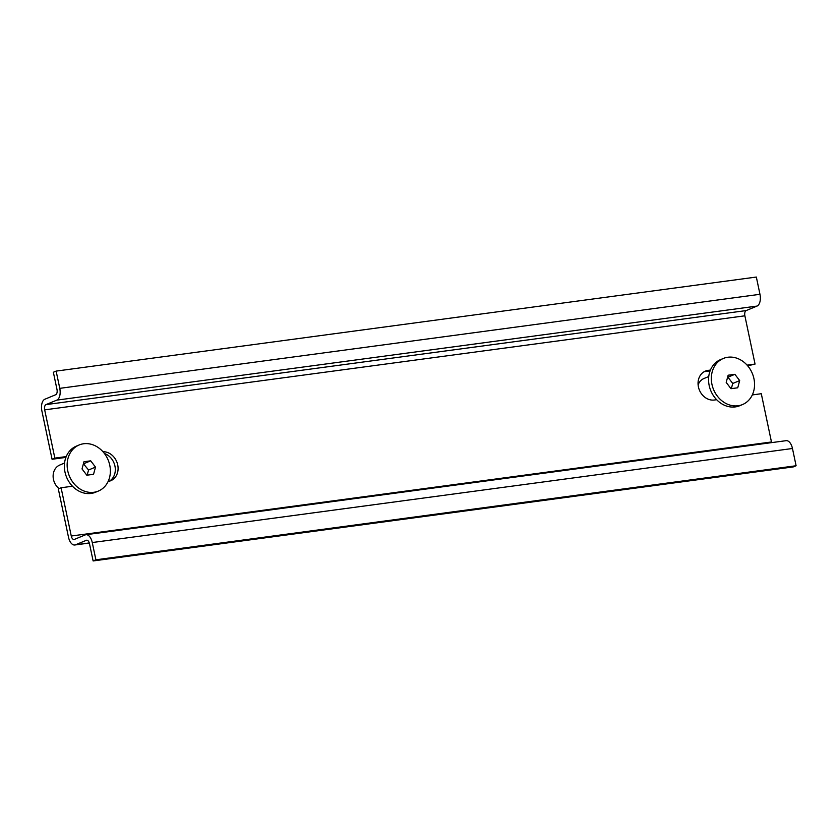 <?xml version="1.0" encoding="UTF-8"?>
<svg xmlns="http://www.w3.org/2000/svg" width="838" height="838" viewBox="0 0 838 838"><rect width="100%" height="100%" fill="white"/><g stroke="black" fill="none" stroke-linecap="round" stroke-linejoin="round"><path stroke-width="1.26" d="M54.847 458.114L52.071 459.266L41.9 411.008A9.983 5.279 -97.6 0 1 44.854 399.234L55.675 394.74A4.441 2.346 -97.6 0 0 56.994 389.502L53.36 372.25L56.136 371.098L59.77 388.35A9.983 5.279 -97.6 0 1 56.816 400.124L45.985 404.618A4.441 2.346 -97.6 0 0 44.676 409.855L54.847 458.114L66.223 456.584M747.695 365.829L755.048 364.069L744.877 315.811A4.441 2.346 -97.6 0 1 746.187 310.573L757.018 306.079A9.983 5.279 -97.6 0 0 759.972 294.306L756.337 277.053L56.136 371.098M74.393 539.41L85.214 534.916A9.983 5.279 -97.6 0 1 85.937 534.717A9.983 5.279 -97.6 0 1 92.264 542.542L95.899 559.794L93.123 560.947L89.488 543.694A4.441 2.346 -97.6 0 0 86.67 540.217A4.441 2.346 -97.6 0 0 86.356 540.301L75.525 544.794A9.983 5.279 -97.6 0 1 74.812 544.993A9.983 5.279 -97.6 0 1 68.486 537.168L58.314 488.91L61.09 487.758L71.261 536.016A4.441 2.346 -97.6 0 0 74.069 539.494A4.441 2.346 -97.6 0 0 74.393 539.41M752.325 394.928L761.292 393.713L771.463 441.972A4.441 2.346 -97.6 0 0 771.63 442.621M95.899 559.794L796.1 465.75L792.465 448.498A9.983 5.279 -97.6 0 0 786.138 440.673L85.937 534.717M796.1 465.75L793.324 466.902L93.123 560.947M109.307 481.211A15.262 12.821 67.5 0 0 115.057 466.661A15.262 12.821 67.5 0 0 104.457 453.536M52.071 459.266L65.898 457.401M710.09 370.888L705.355 371.517A15.262 12.821 67.5 0 0 704.056 371.768M102.959 451.713A15.262 12.821 -112.5 0 1 117.498 463.969A15.262 12.821 -112.5 0 1 110.731 480.729A15.262 12.821 -112.5 0 1 108.133 481.441M61.09 487.758L72.477 486.229M716.658 399.716L714.385 400.019A15.262 12.821 -112.5 0 1 698.84 388.539A15.262 12.821 -112.5 0 1 705.407 371.098A15.262 12.821 -112.5 0 1 708.131 370.365L710.415 370.061M755.048 364.069L747.087 365.138M98.329 491.078L95.553 492.231A24.972 20.992 -112.5 0 1 72.267 486.019A24.972 20.992 -112.5 0 1 65.092 460.02A24.972 20.992 -112.5 0 1 76.405 446.109L79.181 444.957A24.972 20.992 -112.5 0 1 102.456 451.179A24.972 20.992 -112.5 0 1 109.642 477.178A24.972 20.992 -112.5 0 1 98.329 491.078A24.972 20.992 -112.5 0 1 75.043 484.867A24.972 20.992 -112.5 0 1 67.868 458.868A24.972 20.992 -112.5 0 1 79.181 444.957M82.019 468.924L83.968 461.738L90.703 460.827L95.49 467.112L93.542 474.308L86.806 475.209L82.019 468.924M83.412 463.76L88.556 469.992L87.152 475.167M88.556 469.992L95.49 467.112M83.758 463.707L90.703 460.827M59.058 488.606A13.869 11.659 -112.5 0 1 53.527 472.737A13.869 11.659 -112.5 0 1 59.812 465.017L64.536 463.047M748.921 367.39A24.972 20.992 67.5 0 0 723.372 358.444A24.972 20.992 67.5 0 0 716.961 395.609A24.972 20.992 67.5 0 0 742.51 404.565A24.972 20.992 67.5 0 0 748.921 367.39M723.372 358.444L720.596 359.596A24.972 20.992 67.5 0 0 714.186 396.762A24.972 20.992 67.5 0 0 739.734 405.718L742.51 404.565M737.733 387.785L739.682 380.599L734.884 374.314L728.149 375.215L726.2 382.411L730.987 388.696L737.733 387.785M731.333 388.643L732.737 383.479L727.95 377.194L734.884 374.314M732.737 383.479L739.682 380.599M708.728 376.534L703.993 378.493A13.869 11.659 67.5 0 0 698.117 384.883M759.972 294.306L59.77 388.35M757.018 306.079L56.816 400.124M746.187 310.573L45.985 404.618M744.877 315.811L44.676 409.855M771.463 441.972L71.261 536.016M792.465 448.498L92.264 542.542M87.005 540.217L86.356 540.301M89.289 542.951L75.525 544.794M705.355 371.517L708.131 370.365M89.32 543.045L74.812 544.993"/></g></svg>
